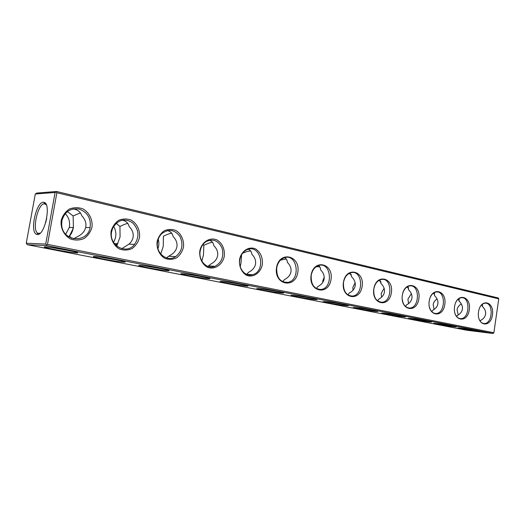 <?xml version="1.0" encoding="UTF-8"?>
<svg xmlns="http://www.w3.org/2000/svg" width="525" height="525" viewBox="0 0 525 525"><rect width="100%" height="100%" fill="white"/><g stroke="black" fill="none" stroke-linecap="round" stroke-linejoin="round"><path stroke-width="0.79" d="M47.486 244.355L493.867 332.745L498.75 298.856L56.884 192.741L47.486 244.355L46.476 244.867L45.701 244.079L55.099 192.478L56.109 191.96L56.884 192.741M478.518 311.883C476.457 325.94 490.599 328.742 492.45 314.934C494.57 301.206 480.559 297.839 478.518 311.883M454.558 306.633C452.412 321.083 467.355 324.043 469.284 309.855C471.496 295.759 456.684 292.202 454.558 306.633M429.207 301.081C426.969 315.945 442.785 319.075 444.793 304.493C447.103 289.997 431.425 286.23 429.207 301.081M402.334 295.194C399.998 310.498 416.771 313.819 418.858 298.81C421.273 283.9 404.657 279.91 402.334 295.194M373.8 288.94C371.352 304.717 389.169 308.241 391.355 292.786C393.881 277.43 376.228 273.19 373.8 288.94M343.442 282.293C340.883 298.561 359.848 302.315 362.125 286.381C364.777 270.559 346.001 266.05 343.442 282.293M311.089 275.205C308.405 292.005 328.624 296.008 331.006 279.569C333.802 263.248 313.779 258.438 311.089 275.205M276.531 267.632C273.709 284.996 295.319 289.275 297.819 272.298C300.759 255.445 279.366 250.307 276.531 267.632M239.538 259.527C239.032 266.569 241.277 271.773 246.258 275.152C252.991 278.197 260.689 273.02 262.336 264.521C262.848 257.657 260.676 252.492 255.819 249.047C249.198 245.812 241.257 250.825 239.538 259.527M199.835 250.832C199.08 257.624 201.974 264.055 207.099 267.087C214.331 270.296 222.574 264.987 224.313 256.193C224.844 249.08 222.502 243.712 217.284 240.096C210.171 236.69 201.666 241.822 199.835 250.832M157.126 241.474C156.332 248.522 159.462 255.222 164.988 258.412C168.932 259.783 172.81 259.586 176.61 257.827C179.996 255.209 182.28 251.678 183.474 247.249C184.242 240.371 181.276 233.776 175.868 230.482C171.97 229.012 168.085 229.117 164.213 230.797C160.735 233.389 158.373 236.946 157.126 241.474M111.051 231.381C110.211 238.704 113.617 245.7 119.582 249.06C123.847 250.517 128.028 250.346 132.123 248.548C135.758 245.851 138.219 242.209 139.486 237.615C140.3 230.475 137.077 223.598 131.243 220.119C127.03 218.558 122.843 218.63 118.663 220.343C114.916 223 112.376 226.682 111.051 231.381M61.189 220.461C60.303 228.08 64.011 235.397 70.481 238.947C75.101 240.502 79.623 240.358 84.046 238.521C87.977 235.751 90.622 231.978 91.98 227.207C92.833 219.785 89.329 212.592 83.009 208.917C78.448 207.25 73.913 207.29 69.398 209.029C65.349 211.765 62.613 215.578 61.189 220.461M498.75 298.856L498.179 297.951L56.595 191.487L36.743 193.062L35.3 194.007L55.099 192.478M56.109 191.96L56.595 191.487M493.867 332.745L493.047 333.513L46.732 245.634L46.476 244.867M479.003 318.924C480.178 321.891 481.924 323.426 484.234 323.531C492.772 323.971 493.756 302.308 485.152 303.168C483.249 303.312 481.596 304.487 480.198 306.698M454.853 313.084C456.054 316.68 458.017 318.537 460.747 318.655C469.79 318.997 470.584 296.678 461.482 297.728C459.244 297.951 457.387 299.414 455.903 302.124M429.273 306.554C430.402 311.03 432.626 313.346 435.927 313.504C445.528 313.707 446.06 290.692 436.413 291.979C433.722 292.333 431.622 294.217 430.1 297.642M402.157 298.659C402.905 304.631 405.405 307.755 409.664 308.037C419.882 308.05 420.059 284.294 409.808 285.889C406.35 286.519 403.942 289.17 402.59 293.856M373.82 289.039C373.373 297.17 376.051 301.573 381.839 302.243C392.733 301.987 392.418 277.43 381.517 279.438C377.501 280.35 374.929 283.553 373.82 289.039M343.514 282.404C343.087 290.962 346.027 295.516 352.327 296.067C363.969 295.444 362.959 270.034 351.356 272.6C347.242 273.663 344.63 276.931 343.514 282.404M311.22 275.33C310.826 284.399 314.081 289.111 320.992 289.472C333.454 288.304 331.452 262.001 319.102 265.355C314.947 266.608 312.322 269.929 311.22 275.33M276.734 267.776C276.399 277.482 280.055 282.358 287.707 282.397C301.068 280.422 297.583 253.207 284.458 257.696C280.363 259.186 277.784 262.546 276.734 267.776M239.813 259.698C238.094 268.511 245.28 276.983 252.368 274.752C266.687 271.497 260.879 243.456 247.058 249.664C243.2 251.449 240.785 254.796 239.813 259.698M200.202 251.022C198.233 260.774 207.145 269.837 214.968 266.326C221.662 262.631 224.05 256.633 222.134 248.325C218.636 240.745 213.386 238.462 206.371 241.461C203.083 243.541 201.029 246.724 200.202 251.022M157.592 241.69C155.216 252.938 167.18 262.598 175.665 256.646C182.195 251.285 183.625 244.552 179.944 236.447C174.635 229.53 168.564 228.605 161.713 233.691C159.554 235.83 158.176 238.494 157.592 241.69M111.628 231.63C108.57 245.608 126.578 255.235 134.61 244.368C139.676 236.447 138.922 229.195 132.346 222.607C124.412 217.973 117.895 219.732 112.796 227.883L111.628 231.63M61.904 220.736L61.688 224.733C62.298 241.743 87.426 243.79 90.116 227.568C91.199 218.42 87.563 212.257 79.209 209.094C70.343 207.861 64.575 211.746 61.904 220.736M45.701 244.079L26.25 243.213L35.3 194.007M37.413 234.504L36.566 234.321C29.315 232.063 36.566 200.287 43.864 202.368C51.548 202.827 44.986 235.574 37.413 234.504M26.25 243.213L27.254 244.696L46.732 245.634M493.047 333.513L466.423 330.192L27.254 244.696M461.652 328.328L458.246 327.987C453.278 327.731 477.448 331.636 479.594 331.433C481.733 331.426 468.904 329.201 461.652 328.328M437.601 323.617L434.418 323.308C429.089 323.026 453.771 327.049 456.153 326.852C458.515 326.852 444.977 324.489 437.601 323.617M412.171 318.642L409.231 318.36C403.515 318.038 428.741 322.199 431.386 322.015C434.004 322.028 419.665 319.502 412.171 318.642M385.245 313.373L382.567 313.117C376.432 312.762 402.242 317.074 405.175 316.897C408.076 316.923 392.851 314.219 385.245 313.373M356.678 307.781L354.296 307.558C347.708 307.164 374.148 311.64 377.39 311.476C380.612 311.515 364.389 308.615 356.678 307.781M326.327 301.836L324.266 301.652C317.179 301.206 344.315 305.872 347.891 305.721C351.474 305.78 334.123 302.649 326.327 301.836M294.007 295.509L292.294 295.358C284.681 294.86 312.572 299.736 316.509 299.598C320.506 299.69 301.875 296.29 294.007 295.509M259.534 288.763L258.195 288.652C250.018 288.087 278.749 293.193 283.073 293.081C287.523 293.199 267.435 289.505 259.534 288.763M222.672 281.544L221.734 281.472C212.947 280.842 242.635 286.21 247.373 286.125C252.328 286.283 230.573 282.233 222.672 281.544M183.173 273.814L182.654 273.774C173.23 273.066 204.002 278.742 209.167 278.683C214.686 278.88 191.021 274.431 183.173 273.814M140.739 265.506L140.667 265.506C130.548 264.705 162.573 270.729 168.197 270.703C174.326 270.952 148.457 266.037 140.739 265.506M95.032 256.561C85.431 255.885 118.269 262.132 124.149 262.132C130.804 262.428 103.622 257.165 95.412 256.587L95.032 256.561M45.655 246.894C36.888 246.389 70.573 252.86 76.676 252.886C83.849 253.253 55.355 247.616 46.502 246.953L45.655 246.894M481.806 304.703L482.423 306.495C484.864 308.864 485.92 311.423 485.586 314.16C485.126 316.877 483.394 319.01 480.375 320.545L480.309 321.359M482.423 306.495L482.462 304.172M456.835 316.785L457.032 315.663L456.684 316.614M458.312 299.066L459.165 301.225C461.659 303.66 462.735 306.285 462.394 309.1C461.915 311.889 460.13 314.081 457.032 315.663M459.165 301.225L458.988 298.574M431.983 311.87L432.364 310.498L431.898 311.784M433.42 293.153L434.424 294.361L434.582 295.66C437.141 298.161 438.237 300.858 437.876 303.752C437.377 306.62 435.54 308.871 432.364 310.498M434.582 295.66L434.142 292.694M405.648 306.607L406.258 305.032L405.917 306.2M406.993 286.952L408.391 288.205L408.568 289.767C411.187 292.34 412.309 295.116 411.928 298.088C411.41 301.042 409.52 303.358 406.258 305.032M408.568 289.767L407.8 286.486M377.705 300.983L378.571 299.243C381.931 297.511 383.88 295.129 384.418 292.084C384.812 289.026 383.677 286.171 380.992 283.52L379.831 279.923M347.996 294.978L349.171 293.088C352.629 291.303 354.637 288.848 355.202 285.712C355.615 282.555 354.454 279.615 351.704 276.892L350.077 272.961M316.365 288.56L317.887 286.538C321.444 284.694 323.518 282.161 324.109 278.926C324.548 275.671 323.361 272.639 320.545 269.83C320.611 267.855 319.882 266.431 318.367 265.565M282.621 281.689L284.53 279.556C288.199 277.653 290.345 275.034 290.962 271.694C291.428 268.334 290.213 265.204 287.326 262.31C287.287 260.111 286.342 258.569 284.491 257.683M246.54 274.319L248.889 272.101C252.676 270.126 254.894 267.415 255.544 263.97C256.036 260.498 254.796 257.263 251.836 254.271C251.665 251.823 250.464 250.156 248.227 249.263M207.893 266.411L210.728 264.114C214.64 262.067 216.937 259.265 217.619 255.695C218.137 252.098 216.877 248.758 213.832 245.667C213.491 242.931 211.982 241.132 209.304 240.253M166.399 257.893L169.759 255.537C173.801 253.418 176.183 250.51 176.905 246.809C177.457 243.088 176.17 239.63 173.04 236.427C172.482 233.376 170.605 231.42 167.403 230.58M121.748 248.712L128.933 244.158L134.61 244.368M122.148 220.165L122.706 220.283C126.217 221.169 128.362 223.243 129.143 226.485C132.359 229.799 133.672 233.389 133.088 237.248C132.602 239.879 131.217 242.183 128.933 244.158M73.579 238.777L78.067 236.348C82.163 234.196 84.696 231.262 85.66 227.548L90.116 227.568M73.093 208.93L74.524 209.18C78.33 210.138 80.745 212.336 81.769 215.762C85.076 219.194 86.415 222.922 85.792 226.931L85.66 227.548M40.228 233.146L38.115 233.323C31.408 231.262 38.089 201.968 44.828 203.917L46.358 204.921M333.388 302.781L338.277 303.555M300.202 296.317L308.077 297.577M265.283 289.492L275.402 291.132M228.204 282.233L240.266 284.209M188.639 274.477L202.499 276.78M146.258 266.155L161.864 268.8M100.708 257.211L118.066 260.197M51.594 247.564L70.75 250.917M458.233 314.993L457.072 309.77C457.465 307.387 458.876 305.438 461.317 303.923M480.375 320.545L480.158 321.156M434.083 309.488L433.178 304.605C433.545 302.341 434.838 300.444 437.043 298.915M408.562 303.581L407.925 299.145L411.351 293.705M381.57 297.209L381.209 293.377L384.097 288.297M378.814 280.462L380.796 281.689L381.038 282.47M352.984 290.253L352.885 287.254L355.13 282.758M348.58 273.735L350.168 273.899L351.474 274.752M322.724 282.443L322.816 280.757L324.207 277.285M315.906 266.89L318.327 266.661L319.974 267.146M280.507 260.111L285.397 259.12L286.473 259.317M240.24 266.72L240.995 263.077L241.598 254.651M242.445 253.358C245.792 251.79 248.391 251.022 250.241 251.062L250.76 251.114M201.869 261.076L203.477 254.966L203.838 245.319C207.677 243.41 210.597 242.452 212.599 242.445M160.748 254.048L163.268 246.277L163.406 236.237C166.963 234.452 169.726 233.448 171.701 233.231M203.838 245.319L202.985 244.512M116.694 246.094L120.068 236.946L119.956 226.472C123.231 224.812 125.829 223.788 127.752 223.401M71.728 238.265L69.484 236.138C71.347 233.986 72.66 231.105 73.421 227.496L73.126 215.946L80.391 212.874M119.956 226.472L116.123 223.282M45.701 222.613L46.732 218.236M73.126 215.946L67.384 211.555M68.473 236.624L69.484 236.138M157.953 248.699C159.068 245.582 159.16 242.425 158.228 239.229M113.505 242.307C116.629 237.037 116.668 231.715 113.623 226.327M65.71 234.222L69.28 227.476C70.291 222.173 68.946 217.54 65.257 213.59M117.252 243.718L116.071 245.549M116.891 243.705L115.854 245.339M73.165 227.496L72.739 229.445L69.307 236.23M483.282 323.42L484.234 323.531M459.624 318.531L460.747 318.655M434.582 313.353L435.927 313.504M408.037 307.867L409.664 308.037M379.837 302.033L381.839 302.243M349.814 295.818L352.327 296.067M317.756 289.177L320.992 289.472M283.415 282.03L287.707 282.397M246.606 274.293L252.368 274.752M209.022 265.912L214.968 266.326M169.188 256.279L175.665 256.646M44.828 203.917L43.864 202.368M38.115 233.323L36.566 234.321M316.267 299.243L316.509 299.598M282.798 292.681L283.073 293.081M247.065 285.679L247.373 286.125M208.832 278.184L209.167 278.683M167.823 270.152L168.197 270.703M123.743 261.522L124.149 262.132M76.223 252.217L76.676 252.886M482.514 304.329L482.317 305.707M459.198 299.06L459.027 300.188M434.556 293.495L434.424 294.361M408.483 287.621L408.391 288.205M38.345 233.402L39.618 233.664M45.065 203.976L46.016 204.192M114.365 243.613L117.882 243.744M69.28 227.476L73.421 227.496"/></g></svg>

